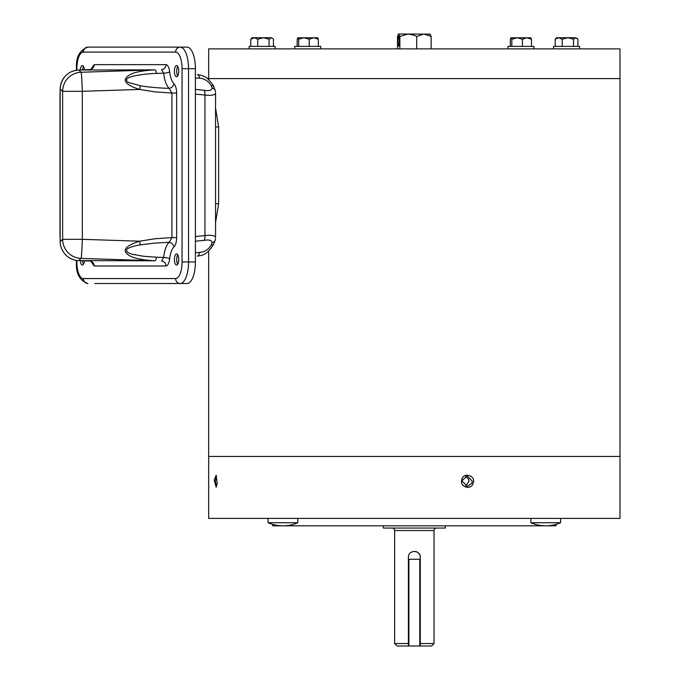 <?xml version="1.0" encoding="UTF-8"?>
<svg xmlns="http://www.w3.org/2000/svg" width="680" height="680" viewBox="0 0 680 680"><rect width="100%" height="100%" fill="white"/><g stroke="black" fill="none" stroke-linecap="round" stroke-linejoin="round"><path stroke-width="1.02" d="M80.24 69.972A5.576 2.167 90 0 1 82.348 65.594A5.576 2.167 90 0 1 84.447 69.802M83.496 66.428A5.576 2.167 -90 0 0 82.526 69.878M174.411 71.162A5.576 2.167 90 0 1 176.57 65.594A5.576 2.167 90 0 1 178.738 71.162A5.576 2.167 90 0 1 176.57 76.738A5.576 2.167 90 0 1 174.411 71.162M177.718 66.428A5.576 2.167 -90 0 0 176.698 71.162A5.576 2.167 -90 0 0 177.718 75.905M174.411 259.471A5.576 2.167 90 0 1 176.57 253.895A5.576 2.167 90 0 1 178.738 259.471A5.576 2.167 90 0 1 176.57 265.047A5.576 2.167 90 0 1 174.411 259.471M177.718 254.736A5.576 2.167 -90 0 0 176.698 259.471A5.576 2.167 -90 0 0 177.718 264.205M82.526 260.754A5.576 2.167 -90 0 0 83.496 264.205M84.447 260.831A5.576 2.167 90 0 1 82.348 265.047A5.576 2.167 90 0 1 80.24 260.67M176.647 93.058C176.511 88.697 175.61 85.57 173.952 83.666A4.955 4.301 -47.2 0 1 169.133 88.306L171.921 93.058L176.647 93.058L176.647 237.583L171.921 237.583L169.133 242.335A4.955 4.301 -132.8 0 1 173.952 246.976C175.601 245.31 176.502 242.182 176.647 237.583M90.882 261.29L94.154 265.99A4.955 4.564 90 0 0 89.752 261.043L91.579 261.536M91.579 69.105L89.752 69.598A4.955 4.564 90 0 0 94.154 64.642L90.882 69.352M165.954 64.642A4.955 4.564 -90 0 1 161.551 69.598L163.65 73.177A4.955 1.25 173.7 0 0 169.66 71.825C168.997 67.243 167.756 64.847 165.954 64.642L94.154 64.642M169.66 258.817A4.955 1.25 6.3 0 0 163.65 257.465L161.551 261.043A4.955 4.564 -90 0 1 165.954 265.99C167.841 265.633 169.073 263.236 169.66 258.817A17.756 6.893 90 0 1 173.952 246.976M94.733 283.509L187.034 283.509A21.556 8.364 90 0 0 195.398 261.953L182.053 261.953A16.601 6.443 90 0 1 175.61 278.553L83.308 278.553A16.601 6.443 90 0 1 76.874 261.953L76.874 260.457M175.61 278.553A4.955 4.564 -90 0 0 180.183 283.509A21.556 8.364 -90 0 0 188.547 261.953L188.547 68.689L195.398 68.689A21.556 8.364 90 0 0 187.034 47.133L87.882 47.133A21.556 8.364 -90 0 0 82.475 52.224M195.398 68.689L195.398 261.953M156.476 257.21L143.506 256.267L132.872 254.362C130.016 253.784 123.326 251.226 128.282 248.276C131.546 246.721 135.566 245.59 140.335 244.885L154.7 243.1L169.133 242.335A22.695 8.806 90 0 0 163.65 257.465L156.476 257.21A4.955 1.547 92.1 0 1 154.879 260.797L78.642 260.601A4.955 2.286 92.2 0 1 78.608 260.601L78.608 260.601A4.955 2.286 92.2 0 1 78.566 260.601M140.335 85.748L139.621 89.445L155.176 91.894L171.921 93.058L171.921 237.583L155.176 238.739L139.621 241.196C124.219 246.185 121.184 251.192 130.5 256.207C134.852 258.527 142.978 260.058 154.879 260.797L81.099 258.392L78.642 260.601C67.711 260.355 60.18 250.69 60.172 241.544L60.172 89.097C60.597 79.653 67.091 70.601 78.642 70.031L78.608 70.031A4.955 2.286 87.8 0 1 78.642 70.031L154.879 69.844A4.955 1.547 87.9 0 1 156.476 73.423L163.65 73.177A22.695 8.806 90 0 0 169.133 88.306C163.225 88.366 146.089 86.98 140.335 85.748L128.401 82.433C123.25 79.025 129.922 77.027 132.94 76.262C140.344 74.57 148.189 73.627 156.476 73.423M140.335 244.885L139.621 241.196L82.322 239.326L82.322 91.316L139.621 89.445C124.228 84.456 121.184 79.45 130.5 74.426C134.861 72.097 142.978 70.567 154.879 69.844L81.099 72.25A19.082 0.612 88.1 0 1 82.322 91.316L62.653 91.316A19.082 19.074 -48 0 1 81.099 72.25L78.642 70.031C73.448 70.541 69.504 72.122 66.767 74.775C62.577 78.319 60.376 83.07 60.172 89.02L60.172 89.02A4.955 3.485 -179.2 0 1 60.172 88.953M60.172 241.612L60.018 234.753A4.955 4.59 177.9 0 1 60.018 234.575L60.018 96.067A4.955 4.59 -177.9 0 1 60.018 95.888L60.172 89.02A4.955 3.485 -179.2 0 0 60.172 89.097L62.636 91.316L62.636 239.326L82.322 239.326A19.082 0.612 91.9 0 1 81.099 258.392A19.082 19.074 -132 0 1 62.636 239.326L60.172 241.544A4.955 3.485 179.2 0 0 60.172 241.612L60.172 241.612A4.955 3.485 179.2 0 0 60.172 241.689M60.018 234.439L60.018 234.753A4.955 4.59 177.9 0 0 60.027 234.915M60.027 95.727A4.955 4.59 -177.9 0 0 60.018 95.888L60.018 96.212M408.884 559.283L419.781 559.283L419.781 646L408.884 646L408.884 559.283L408.391 559.283L408.391 557.294C408.017 549.635 420.648 549.619 420.282 557.294L420.282 646L419.781 646M419.781 559.283L420.282 559.283M408.884 646L408.391 646L408.391 559.283M215.552 222.624L218.628 203.728L215.552 203.728M215.552 126.913L218.628 126.913L215.552 108.018M218.628 126.913L218.628 203.728M268.065 522.725L268.065 518.398L268.065 522.725A37.162 37.162 0 0 0 297.798 522.725L268.065 522.725M273.453 46.384L273.453 39.253L272.841 38.539L271.269 37.714L263.398 37.714L269.076 39.253L271.269 37.714L272.841 38.539M269.076 46.384L269.076 39.253M257.728 39.253L263.398 37.714L254.244 37.714L257.728 39.253L257.728 46.384M250.767 39.253L254.244 37.714L252.203 37.714L250.767 39.253L250.767 46.384M530.867 522.725A37.162 37.162 0 0 0 560.601 522.725L530.867 522.725L530.867 518.398M560.601 522.725L560.601 518.398M208.683 79.704L208.683 78.599L619.981 78.599L208.683 78.599L208.683 48.867L619.981 48.867L619.981 518.398L208.683 518.398L208.683 456.45L619.981 456.45L208.683 456.45L208.683 250.937M195.398 94.121L204.935 95.055C211.778 95.803 215.314 95.081 215.552 92.888L215.552 237.753C215.271 235.56 211.735 234.838 204.935 235.586L195.398 236.521M195.398 241.213L203.847 240.397A4.955 1.912 -95.6 0 0 204.935 235.586L204.935 95.055A4.955 1.912 -84.4 0 0 203.847 90.245L195.398 89.428M195.398 78.022L199.435 78.166C204.476 78.54 208.411 81.056 211.225 85.722L212.058 87.95C211.862 90.389 209.125 91.154 203.847 90.245M199.435 78.166A4.955 2.286 -87.8 0 0 197.379 74.519L197.379 74.519A4.955 2.286 -87.8 0 0 197.344 74.519L197.379 74.519C203.006 75.641 206.474 77.095 207.791 78.88C211.65 83.019 213.639 85.612 213.758 86.657L215.364 90.95A4.955 3.995 169.6 0 0 212.058 87.95M203.847 240.397C209.125 239.471 211.862 240.236 212.058 242.692A4.955 3.995 10.4 0 0 215.364 239.691L213.758 243.984A4.955 2.643 -151.6 0 1 213.758 243.984C206.932 255 202.869 255.238 197.379 256.122L197.344 256.122A4.955 2.286 -92.2 0 0 197.379 256.122A4.955 2.286 -92.2 0 0 199.435 252.475L195.398 252.62M212.058 242.692L211.225 244.919C208.59 249.475 204.663 251.991 199.435 252.475M215.364 239.691A4.955 3.995 10.4 0 0 215.364 239.683L215.398 238.791M215.398 91.851L215.364 90.95M211.225 85.722A4.955 2.643 -28.4 0 1 213.758 86.657M213.758 243.984A4.955 2.643 -151.6 0 1 211.225 244.919M294.738 48.867L294.738 46.384L320.756 46.384L320.756 48.867M249.101 48.867L249.101 46.384L275.12 46.384L275.12 48.867M553.545 48.867L553.545 46.384L579.564 46.384L579.564 48.867M510.348 46.384L510.348 39.253L511.096 37.714L511.836 39.253L511.836 46.384M531.496 46.384L531.496 39.253L530.748 37.714M522.41 46.384L522.41 39.253L526.949 37.714L531.496 39.253M511.836 39.253L517.123 37.714L522.41 39.253M530.918 37.799L510.927 37.799M507.917 48.867L507.917 46.384L533.928 46.384L533.928 48.867M473.076 483.599C470.892 490.314 459.799 487.194 461.703 480.021C462.987 471.359 476.646 475.558 473.076 483.599M471.929 483.225L467.313 486.438L462.272 481.227L462.366 480.208L467.313 476.025L472.311 481.227L471.929 483.225M217.251 483.599L216.146 487.16L214.208 480.021L216.146 475.294L217.251 483.599M216.58 486.429L215.322 481.227L216.52 476.042M465.638 486.14L468.979 481.227L468.596 479.238L465.638 476.323M555.934 524.399L555.934 525.827L272.731 525.827L272.731 524.399M430.236 34.136L398.565 34L399.882 36.439L408.289 34L414.332 35.3L416.704 36.439L423.929 34L431.154 36.439L429.973 34M398.055 41.183A4.955 0.646 90 0 1 398.701 36.227A4.955 0.646 90 0 1 399.339 41.183A4.955 0.646 90 0 1 398.701 46.138A4.955 0.646 90 0 1 398.055 41.183M397.511 48.867L397.511 36.439L398.429 34.136M416.704 36.439L416.704 48.867M399.882 48.867L399.882 36.439M431.154 36.439L431.154 48.867M445.306 525.827L445.306 528.062L383.358 528.062L383.358 525.827M436.509 528.062A2.474 2.474 0 0 0 434.036 530.536L394.638 530.536A2.474 2.474 0 0 0 392.156 528.062M434.036 530.536L434.036 643.527L431.553 646L420.282 646M394.638 530.536L394.638 643.527L408.391 643.527M408.391 646L397.111 646L394.638 643.527M420.282 643.527L434.036 643.527M420.282 557.294A5.95 5.95 0 0 0 415.497 551.463M408.501 556.13A5.95 5.95 0 0 0 408.391 557.294M318.317 46.384L318.317 39.253L317.577 37.714M309.238 46.384L309.238 39.253L313.777 37.714L318.317 39.253M298.664 46.384L298.664 39.253L303.951 37.714L309.238 39.253M297.177 46.384L297.177 39.253L297.916 37.714L298.664 39.253M317.738 37.799L297.747 37.799M562.173 46.384L562.173 39.253L567.842 37.714L573.52 39.253L573.52 46.384M555.212 46.384L555.212 39.253L558.688 37.714L562.173 39.253M573.52 39.253L575.713 37.714L556.648 37.714L555.212 39.253M577.906 46.384L577.906 39.253L575.713 37.714L577.286 38.539M173.952 83.666A17.756 6.893 90 0 1 169.66 71.825M94.154 265.99L165.954 265.99M76.874 70.184L76.874 68.689A16.601 6.443 90 0 1 83.308 52.088L175.61 52.088A16.601 6.443 90 0 1 182.053 68.689L182.053 261.953M83.308 52.088A4.955 4.564 -90 0 1 87.882 47.133C79.569 50.09 75.769 57.273 76.483 68.689L76.874 68.689M82.475 278.409A21.556 8.364 -90 0 0 87.882 283.509C79.569 280.551 75.769 273.368 76.483 261.953L76.874 261.953M87.882 283.509A4.955 4.564 -90 0 1 83.308 278.553M175.61 52.088A4.955 4.564 90 0 1 180.183 47.133A21.556 8.364 -90 0 1 188.547 68.689L182.053 68.689M76.483 261.953L76.483 260.398M76.483 70.235L76.483 68.689M89.726 261.043L78.608 260.601M89.726 69.598L78.608 70.031M297.798 522.725L297.798 518.398"/></g></svg>
